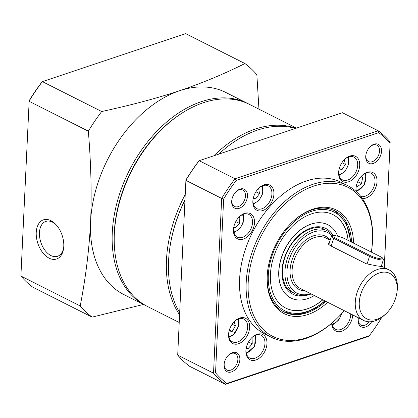 <?xml version="1.0" encoding="UTF-8"?>
<svg xmlns="http://www.w3.org/2000/svg" width="418" height="418" viewBox="0 0 418 418"><rect width="100%" height="100%" fill="white"/><g stroke="black" fill="none" stroke-linecap="round" stroke-linejoin="round"><path stroke-width="0.63" d="M179.218 322.492L147.638 306.566A113.189 75.329 -63.2 0 1 115.561 221.007A113.189 75.329 -63.2 0 1 161.709 129.507A113.189 75.329 -63.2 0 1 213.133 100.127A113.189 75.329 -63.2 0 1 249.577 104.443L296.493 128.107M161.709 129.507L161.134 130.076A111.491 74.2 116.8 0 0 115.676 220.208L115.561 221.007M295.97 128.279A113.189 75.329 116.8 0 0 265.273 126.424A113.189 75.329 116.8 0 0 213.88 155.773M185.169 194.636A113.189 75.329 116.8 0 0 179.578 314.775M181.767 267.729L185.926 179.986A147.141 97.927 116.8 0 1 198.571 161.379L199.182 160.7L342.431 112.719L378.259 130.787L235.015 178.768A148.557 98.867 116.8 0 0 221.665 198.409L213.53 373.185A148.557 98.867 116.8 0 0 225.443 384.367L368.692 336.385L369.303 335.706L226.833 383.426L225.443 384.367L189.615 366.293A148.557 98.867 -63.2 0 1 177.702 355.117L181.767 267.729M226.833 383.426A147.141 97.927 -63.2 0 1 215.547 372.835L223.64 199.005L221.665 198.409L185.838 180.341A148.557 98.867 -63.2 0 1 199.182 160.7L235.015 178.768L236.285 180.398L378.755 132.678L378.259 130.787A148.557 98.867 116.8 0 1 390.172 141.968L384.262 267.447M378.755 132.678A147.141 97.927 -63.2 0 1 390.041 143.269M384.33 267.483L390.172 141.968M381.801 317.34A147.141 97.927 -63.2 0 1 369.303 335.706M215.547 372.835L213.53 373.185L177.702 355.117M223.64 199.005A147.141 97.927 -63.2 0 1 236.285 180.398M358.414 317.795A10.612 7.064 116.8 0 0 358.226 318.835A10.612 7.064 116.8 0 0 365.562 327.017A10.612 7.064 116.8 0 0 371.712 321.651M331.673 323.333A14.149 9.415 116.8 0 0 341.605 331.27A14.149 9.415 116.8 0 0 352.735 314.932M245.894 350.681A14.149 9.415 116.8 0 0 257.613 359.224A14.149 9.415 116.8 0 0 266.553 339.547A14.149 9.415 116.8 0 0 251.814 337.655A14.149 9.415 116.8 0 0 246.045 349.093A14.149 9.415 116.8 0 0 245.894 350.681M244.577 213.389A14.149 9.415 116.8 0 0 239.368 216.738A14.149 9.415 116.8 0 0 233.599 228.176A14.149 9.415 116.8 0 0 242.524 239.331A14.149 9.415 116.8 0 0 254.478 223.238A14.149 9.415 116.8 0 0 244.577 213.389M263.983 184.834A14.149 9.415 116.8 0 0 258.773 188.184A14.149 9.415 116.8 0 0 253.005 199.621A14.149 9.415 116.8 0 0 261.934 210.776A14.149 9.415 116.8 0 0 273.884 194.684A14.149 9.415 116.8 0 0 263.983 184.834M359.694 165.423A14.149 9.415 116.8 0 0 344.552 159.451A14.149 9.415 116.8 0 0 338.784 170.889A14.149 9.415 116.8 0 0 347.922 181.992A14.149 9.415 116.8 0 0 359.694 165.423M271.167 337.174L264.568 333.846A84.891 56.498 -63.2 0 1 239.603 279.219A84.891 56.498 -63.2 0 1 276.251 199.961A84.891 56.498 -63.2 0 1 341.02 182.258L347.624 185.587A84.891 56.498 116.8 0 0 282.85 203.289A84.891 56.498 116.8 0 0 246.202 282.547A84.891 56.498 116.8 0 0 271.167 337.174A84.891 56.498 116.8 0 0 337.065 318.38L337.545 317.905A83.475 55.552 -63.2 0 1 250.57 306.728A83.475 55.552 -63.2 0 1 303.316 190.65A83.475 55.552 -63.2 0 1 372.475 241.045A83.475 55.552 -63.2 0 1 371.581 250.424A83.475 55.552 -63.2 0 1 371.33 252.101M381.524 151.18A10.612 7.064 116.8 0 0 370.165 146.702A10.612 7.064 116.8 0 0 365.839 155.282A10.612 7.064 116.8 0 0 372.694 163.605A10.612 7.064 116.8 0 0 381.524 151.18M362.312 198.487A14.149 9.415 116.8 0 0 377.015 181.678A14.149 9.415 116.8 0 0 361.873 175.706A14.149 9.415 116.8 0 0 356.099 187.144A14.149 9.415 116.8 0 0 356.063 191.392M240.026 189.088A10.612 7.064 116.8 0 0 236.118 191.601A10.612 7.064 116.8 0 0 231.791 200.18A10.612 7.064 116.8 0 0 238.49 208.545A10.612 7.064 116.8 0 0 247.451 196.476A10.612 7.064 116.8 0 0 240.026 189.088M228.573 334.426A14.149 9.415 116.8 0 0 240.298 342.969A14.149 9.415 116.8 0 0 249.238 323.292A14.149 9.415 116.8 0 0 234.493 321.4A14.149 9.415 116.8 0 0 228.724 332.838A14.149 9.415 116.8 0 0 228.573 334.426M224.064 364.924A10.612 7.064 116.8 0 0 232.857 371.33A10.612 7.064 116.8 0 0 239.561 356.575A10.612 7.064 116.8 0 0 228.505 355.154A10.612 7.064 116.8 0 0 224.179 363.733A10.612 7.064 116.8 0 0 224.064 364.924M184.923 199.956A111.773 74.388 116.8 0 0 169.87 247.686L169.776 248.355A113.189 75.329 -63.2 0 1 184.908 200.238M179.672 312.706A113.189 75.329 -63.2 0 1 168.569 261.067A113.189 75.329 -63.2 0 1 169.776 248.355M218.75 154.143A113.189 75.329 -63.2 0 1 295.416 128.467M325.774 301.336A56.592 37.662 -63.2 0 1 283.911 311.912A56.592 37.662 -63.2 0 1 267.269 275.493A56.592 37.662 -63.2 0 1 267.823 269.464M291.184 223.149A56.592 37.662 -63.2 0 1 334.881 210.85A56.592 37.662 -63.2 0 1 351.548 242.126M353.576 243.145A58.008 38.608 116.8 0 0 291.43 222.909A58.008 38.608 116.8 0 0 267.776 269.803A58.008 38.608 116.8 0 0 283.535 313.296A58.008 38.608 116.8 0 0 327.686 302.298M344.26 310.658A83.475 55.552 -63.2 0 1 337.545 317.905M371.581 250.424L371.68 249.755A84.891 56.498 116.8 0 0 372.584 240.214A84.891 56.498 116.8 0 0 347.624 185.587M369.198 321.792A9.196 6.118 -63.2 0 1 364.679 325.256A9.196 6.118 -63.2 0 1 360.927 325.115A9.196 6.118 -63.2 0 1 358.278 318.485M228.259 355.404A9.196 6.118 -63.2 0 1 235.162 353.591A9.196 6.118 -63.2 0 1 237.868 359.511A9.196 6.118 -63.2 0 1 233.897 368.096A9.196 6.118 -63.2 0 1 226.88 370.014A9.196 6.118 -63.2 0 1 224.173 364.094A9.196 6.118 -63.2 0 1 224.231 363.383M235.872 191.852A9.196 6.118 -63.2 0 1 239.023 189.897A9.196 6.118 -63.2 0 1 242.774 190.038A9.196 6.118 -63.2 0 1 245.068 198.493A9.196 6.118 -63.2 0 1 238.244 206.602A9.196 6.118 -63.2 0 1 234.493 206.461A9.196 6.118 -63.2 0 1 231.844 199.83M369.92 146.953A9.196 6.118 -63.2 0 1 376.822 145.14A9.196 6.118 -63.2 0 1 379.528 151.06A9.196 6.118 -63.2 0 1 375.557 159.645A9.196 6.118 -63.2 0 1 368.54 161.562A9.196 6.118 -63.2 0 1 365.834 155.642A9.196 6.118 -63.2 0 1 365.891 154.932M350.754 313.934A12.733 8.475 -63.2 0 1 340.722 329.509A12.733 8.475 -63.2 0 1 335.529 329.316A12.733 8.475 -63.2 0 1 331.845 323.182M251.568 337.901A12.733 8.475 -63.2 0 1 261.219 335.309A12.733 8.475 -63.2 0 1 264.96 343.502A12.733 8.475 -63.2 0 1 259.463 355.389A12.733 8.475 -63.2 0 1 249.75 358.048A12.733 8.475 -63.2 0 1 246.003 349.85A12.733 8.475 -63.2 0 1 246.097 348.748M234.247 321.646A12.733 8.475 -63.2 0 1 243.898 319.054A12.733 8.475 -63.2 0 1 247.644 327.247A12.733 8.475 -63.2 0 1 242.142 339.139A12.733 8.475 -63.2 0 1 232.429 341.793A12.733 8.475 -63.2 0 1 228.683 333.601A12.733 8.475 -63.2 0 1 228.777 332.493M239.122 216.989A12.733 8.475 -63.2 0 1 243.574 214.199A12.733 8.475 -63.2 0 1 248.767 214.392A12.733 8.475 -63.2 0 1 251.944 226.101A12.733 8.475 -63.2 0 1 242.497 237.33A12.733 8.475 -63.2 0 1 237.299 237.131A12.733 8.475 -63.2 0 1 233.652 227.836M258.528 188.429A12.733 8.475 -63.2 0 1 262.979 185.644A12.733 8.475 -63.2 0 1 268.173 185.838A12.733 8.475 -63.2 0 1 271.35 197.542A12.733 8.475 -63.2 0 1 261.903 208.775A12.733 8.475 -63.2 0 1 256.704 208.577A12.733 8.475 -63.2 0 1 253.057 199.276M356.476 191.768A12.733 8.475 -63.2 0 1 356.063 187.907A12.733 8.475 -63.2 0 1 356.152 186.799M361.627 175.952A12.733 8.475 -63.2 0 1 371.273 173.36A12.733 8.475 -63.2 0 1 375.019 181.558A12.733 8.475 -63.2 0 1 360.828 196.497M339.27 168.559L341.851 169.86L345.357 164.399L344.296 159.707A12.733 8.475 -63.2 0 1 353.952 157.105A12.733 8.475 -63.2 0 1 357.698 165.303A12.733 8.475 -63.2 0 1 352.202 177.19A12.733 8.475 -63.2 0 1 342.483 179.844A12.733 8.475 -63.2 0 1 338.742 171.652A12.733 8.475 -63.2 0 1 338.836 170.544M20.9 276.032L80.209 305.945A148.557 98.867 116.8 0 0 92.122 317.126L32.813 287.213A148.557 98.867 -63.2 0 1 20.9 276.032L29.176 100.691A146.295 97.363 116.8 0 1 41.403 82.701L42.385 81.614L101.689 111.528C130.792 105.221 156.771 98.287 179.63 90.722C202.27 83.046 224.038 73.986 244.938 63.546A148.557 98.867 116.8 0 1 256.851 74.728L258.961 109.176M63.703 247.44A18.392 11.396 71.5 0 1 57.538 256.291A18.392 11.396 71.5 0 1 45.076 250.466A18.392 11.396 71.5 0 1 39.438 232.669A18.392 11.396 71.5 0 1 45.855 221.409A18.392 11.396 71.5 0 1 56.106 224.759M63.776 246.359A20.654 12.796 -108.5 0 0 55.557 224.173A20.654 12.796 -108.5 0 0 36.967 227.758A20.654 12.796 -108.5 0 0 46.617 256.579A20.654 12.796 -108.5 0 0 63.614 248.24A20.654 12.796 -108.5 0 0 63.776 246.359M80.209 305.945C85.727 277.51 89.191 249.441 90.591 221.744C91.772 193.931 91.025 163.736 88.344 131.168L29.035 101.255A148.557 98.867 -63.2 0 1 42.385 81.614L185.629 33.633L244.938 63.546M114.48 247.378A111.773 74.388 -63.2 0 1 182.274 112.964M248.532 103.93A113.189 75.329 116.8 0 0 247.503 103.398A113.189 75.329 116.8 0 0 161.139 127.004A113.189 75.329 116.8 0 0 112.28 232.68A113.189 75.329 116.8 0 0 145.563 305.521A113.189 75.329 116.8 0 0 146.603 306.028M145.563 305.521L123.874 294.58A113.189 75.329 -63.2 0 1 90.591 221.744A113.189 75.329 -63.2 0 1 179.63 90.722A113.189 75.329 -63.2 0 1 225.819 92.462L247.503 103.398M101.689 111.528A148.557 98.867 116.8 0 0 88.344 131.168M143.458 304.461L92.122 317.126M329.776 241.452L328.329 244.07L330.377 245.674L366.205 263.742L376.675 265.874L382.637 266.627L381.326 266.125M328.919 244.718L328.95 244.06M396.912 292.605L397.1 291.268A28.299 18.831 116.8 0 0 389.08 269.882A28.299 18.831 116.8 0 0 356.993 292.856A28.299 18.831 116.8 0 0 363.597 320.413A28.299 18.831 116.8 0 0 385.563 314.143L386.525 313.197A25.467 16.95 -63.2 0 1 359.788 308.975A25.467 16.95 -63.2 0 1 377.621 273.618A25.467 16.95 -63.2 0 1 396.912 292.605A25.467 16.95 -63.2 0 1 395.632 298.159A25.467 16.95 -63.2 0 1 386.525 313.197M310.631 293.697A33.957 22.598 -63.2 0 1 289.779 257.822A33.957 22.598 -63.2 0 1 332.049 235.966M332.932 235.585A35.373 23.539 116.8 0 0 327.21 230.752A35.373 23.539 116.8 0 0 287.103 259.468A35.373 23.539 116.8 0 0 295.354 293.911A35.373 23.539 116.8 0 0 311.149 293.959M337.754 236.217A41.032 27.306 116.8 0 0 327.869 224.748A41.032 27.306 116.8 0 0 285.013 249.086A41.032 27.306 116.8 0 0 290.918 298.018A41.032 27.306 116.8 0 0 314.305 295.552M322.821 299.847A52.349 34.84 -63.2 0 1 285.818 308.123A52.349 34.84 -63.2 0 1 292.286 226.274A52.349 34.84 -63.2 0 1 332.968 214.643A52.349 34.84 -63.2 0 1 348.168 240.423M327.822 224.722A41.032 27.306 116.8 0 0 327.775 224.701A41.032 27.306 116.8 0 0 284.919 249.039A41.032 27.306 116.8 0 0 290.823 297.966A41.032 27.306 116.8 0 0 290.871 297.992M322.727 299.8A52.349 34.84 -63.2 0 1 285.771 308.097M332.921 214.617A52.349 34.84 -63.2 0 1 348.074 240.376M332.629 235.674L331.589 236.196A8.491 1.494 17.6 0 0 331.38 236.405A8.491 1.494 17.6 0 0 333.668 238.286L369.496 256.359A8.491 1.494 17.6 0 0 378.144 259.379A8.491 1.494 17.6 0 0 383.39 259.615A8.491 1.494 17.6 0 0 383.343 259.317L382.789 258.293A7.639 1.343 -162.4 0 1 378.713 258.486A7.639 1.343 -162.4 0 1 370.332 255.628L334.499 237.56A7.639 1.343 -162.4 0 1 332.629 235.674A7.639 1.343 -162.4 0 1 337.786 236.227A7.639 1.343 -162.4 0 1 344.944 238.798L380.777 256.866A7.639 1.343 -162.4 0 1 382.789 258.293M234.117 321.782L235.391 325.873L232.157 331.537L228.855 332.054M232.136 324.227L235.391 325.873M232.157 331.537L229.325 330.11M258.664 188.304L259.468 193.576L255.727 198.816L253.156 198.722M259.468 193.576L255.91 191.784M253.397 197.646L255.727 198.816M251.479 337.99L252.085 338.141L252.232 343.909L248.083 348.649L246.197 348.189M246.291 347.739L248.083 348.649M248.491 342.029L252.232 343.909M238.897 217.219L239.838 217.574L239.571 223.505L235.224 227.894L233.74 227.329M235.778 221.597L239.571 223.505M233.772 227.162L235.224 227.894M341.851 169.86L338.925 170.032M345.357 164.399L341.929 162.67M361.246 176.354L362.688 177.472L361.476 183.606L356.784 187.065L356.188 186.606M362.688 177.472L361.006 176.621M357.719 181.715L361.476 183.606M363.597 320.413L300.422 288.551A28.299 18.831 -63.2 0 1 293.823 260.994A28.299 18.831 -63.2 0 1 325.909 238.02L330.183 240.172M330.215 240.084A29.709 19.771 116.8 0 0 294.497 254.045A29.709 19.771 116.8 0 0 304.863 290.787M333.24 235.548A36.784 24.479 116.8 0 0 286.769 251.939A36.784 24.479 116.8 0 0 305.365 295.484M324.802 300.845A55.181 36.721 -63.2 0 1 271.81 296.555A55.181 36.721 -63.2 0 1 291.362 224.377A55.181 36.721 -63.2 0 1 346.37 224.894A55.181 36.721 -63.2 0 1 350.446 241.567M370.332 255.628L369.496 256.359L367.035 264.113M334.499 237.56L333.668 238.286L331.192 246.087M237.581 319.315A10.612 7.064 -63.2 0 1 238.129 320.606A10.612 7.064 -63.2 0 1 233.113 334.604A10.612 7.064 -63.2 0 1 228.881 336.558M261.861 186.099A10.612 7.064 -63.2 0 1 262.321 193.686A10.612 7.064 -63.2 0 1 253.162 203.347M254.902 335.565A10.612 7.064 -63.2 0 1 254.243 346.052A10.612 7.064 -63.2 0 1 246.202 352.813M242.45 214.653A10.612 7.064 -63.2 0 1 241.797 225.14A10.612 7.064 -63.2 0 1 233.756 231.901M341.229 314.096A10.612 7.064 -63.2 0 1 331.981 324.081M347.64 157.367A10.612 7.064 -63.2 0 1 348.278 164.232A10.612 7.064 -63.2 0 1 338.941 174.614M364.956 173.622A10.612 7.064 -63.2 0 1 365.619 175.314A10.612 7.064 -63.2 0 1 356.261 190.869M328.924 244.143L331.38 236.405M382.637 266.632L389.08 269.882M292.522 292.485C281.481 287.641 278.89 267.045 288.117 250.011C296.529 233.025 314.137 223.484 324.378 229.325M283.446 311.671L293.149 314.211L303.818 313.176L314.738 308.683L325.214 301.054M350.953 241.829L346.188 222.789L334.41 210.62M383.39 259.615L381.247 266.37M238.286 319.007L238.835 320.961L238.647 326.077L233.056 335.231L229.059 337.305M253.334 204.089L259.087 200.342L262.744 193.581L262.561 185.796M246.374 353.56L254.567 346.214L255.607 335.262M243.156 214.35L243.71 216.305L243.145 222.794L239.927 228.62L233.928 232.648M332.153 324.828L334.055 324.112L338.935 319.801L341.767 313.505M339.113 175.361L345.132 171.307L348.716 164.06L348.34 157.064M356.434 191.611L364.271 184.928L366.048 174.489L365.661 173.318"/></g></svg>
